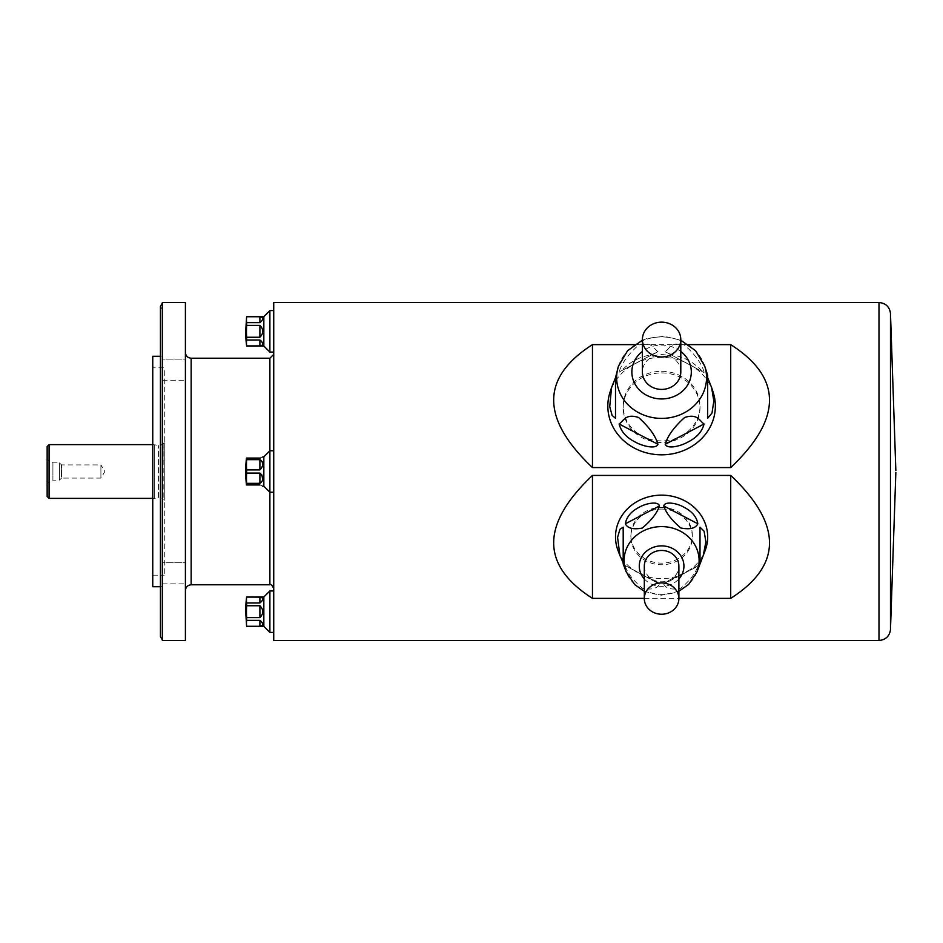 <?xml version="1.0" encoding="UTF-8"?>
<svg xmlns="http://www.w3.org/2000/svg" width="943" height="943" viewBox="0 0 943 943"><rect width="100%" height="100%" fill="white"/><g stroke="black" fill="none" stroke-linecap="round" stroke-linejoin="round"><path stroke-width="0.71" stroke-dasharray="4.71 3.54" d="M263.84 346.022L263.84 316.636M246.63 346.022L246.63 345.928A114.421 57.217 180 0 1 246.63 340.01L259.903 340.01L259.903 345.928L246.63 345.928M262.307 345.221L262.555 344.054M262.319 342.427L262.048 341.731M261.942 341.507L261.541 340.883M261.211 340.541L259.903 340.01M246.63 340.01L246.63 337.252A114.421 114.421 0 0 1 246.63 325.406L259.903 325.406L259.903 337.252L246.63 337.252M259.903 337.252C263.698 333.303 263.698 329.355 259.903 325.406M246.63 325.406L246.63 322.647A114.421 57.217 -0 0 1 246.63 316.73L259.903 316.73L259.903 322.647L246.63 322.647M259.903 322.647L262.013 321.021L262.555 318.616M262.555 456.813L263.84 456.813L263.84 486.187L263.84 456.813L269.887 450.766L273.729 450.766L273.729 492.234L273.729 450.766M259.903 458.062C263.698 456.53 263.698 456.53 259.903 458.062L246.63 458.062L259.903 458.062C263.698 456.53 263.698 456.53 259.903 458.062L246.63 458.062L246.63 459.654L259.903 459.654L246.63 459.654L246.477 458.062A115.211 115.211 0 0 0 246.477 484.938L259.903 484.938L246.63 484.938L246.63 483.346L259.903 483.346L246.63 483.346L246.477 484.938L259.903 484.938C263.698 486.47 263.698 486.47 259.903 484.938C263.698 486.47 263.698 486.47 259.903 484.938L260.268 484.961M261.046 459.948L259.903 459.654C263.698 462.306 263.698 465.724 259.903 469.909L246.63 469.909L259.903 469.909C263.698 465.724 263.698 462.306 259.903 459.654L259.903 469.909L246.63 469.909L246.63 473.091L259.903 473.091L246.63 473.091L246.63 469.909A114.421 99.098 -0 0 1 246.63 459.654A114.421 99.098 0 0 0 246.63 469.909A114.421 99.098 -0 0 1 246.63 459.654L259.903 459.654L259.903 469.909L262.013 467.811L262.555 464.156M261.128 473.669L259.903 473.091C263.698 477.276 263.698 480.694 259.903 483.346C263.698 480.694 263.698 477.276 259.903 473.091L259.903 483.346L246.63 483.346A114.421 99.098 180 0 1 246.63 473.091A114.421 99.098 180 0 0 246.63 483.346A114.421 99.098 180 0 1 246.63 473.091L259.903 473.091L259.903 483.346L262.013 481.967L262.555 478.844M263.84 626.364L263.84 596.978M246.63 626.364L246.63 626.27A114.421 57.217 180 0 1 246.63 620.353L259.903 620.353L259.903 626.27L246.63 626.27M262.307 625.563L262.555 624.396M262.319 622.769L262.048 622.062M261.942 621.838L261.541 621.225M261.211 620.883L259.903 620.353M246.63 620.353L246.63 617.594A114.421 114.421 0 0 1 246.63 605.748L259.903 605.748L259.903 617.594L246.63 617.594M259.903 617.594C263.698 613.645 263.698 609.697 259.903 605.748M246.63 605.748L246.63 602.99A114.421 57.217 -0 0 1 246.63 597.072L259.903 597.072L259.903 602.99L246.63 602.99M259.903 602.99L262.013 601.363L262.555 598.946M262.319 485.928L263.84 486.187L263.84 456.813M246.63 484.938L246.63 483.346M261.942 475.013L261.541 474.188M246.63 473.091L246.63 469.909M262.307 461.87L262.048 461.115M246.63 459.654L246.63 458.062M162.361 640.474L162.361 302.526M185.406 302.526L185.406 640.474M162.361 639.955L162.361 303.045L162.361 639.955M162.361 309.693L160.44 306.369L160.44 636.631L162.361 633.307L162.361 309.693L162.361 633.307M162.361 359.106L162.361 380.229L162.361 359.106L162.361 380.229L162.361 359.106L185.406 359.106L185.406 380.229L185.406 359.106L185.406 380.229L185.406 359.106L162.361 359.106M162.361 562.771L162.361 583.894L162.361 562.771L162.361 583.894L162.361 562.771L185.406 562.771L185.406 583.894L185.406 562.771L185.406 583.894L185.406 562.771L162.361 562.771M162.361 356.289L162.361 586.711L162.361 356.289L160.44 356.289M152.754 586.711L152.754 356.289M152.754 367.817L152.754 575.183L152.754 367.817L164.282 367.817L164.282 575.183L164.282 367.817M164.282 500.297L164.282 442.703L164.282 500.297L163.846 442.703L163.846 500.297L162.326 499.024L162.326 443.976L162.326 499.024L160.44 497.421L158.518 497.421L158.518 445.579L158.518 497.421L154.676 498.387L154.676 444.613L154.676 498.387L152.754 498.387M185.406 352.446L185.406 590.554L185.406 352.446M273.729 354.368L273.729 588.632L273.729 354.368M273.729 310.589L273.729 352.069L273.729 310.589M273.729 590.931L273.729 632.411L273.729 590.931M273.729 302.526L273.729 640.474M661.597 507.44A30.718 27.842 -0 0 1 692.315 535.282A30.718 27.842 -0 0 1 661.597 563.124A30.718 27.842 -0 0 1 630.867 535.282A30.718 27.842 -0 0 1 661.597 507.44M661.597 509.067A30.718 27.842 -0 0 1 692.315 536.909A30.718 27.842 -0 0 1 661.597 564.751A30.718 27.842 -0 0 1 630.867 536.909A30.718 27.842 -0 0 1 661.597 509.067M644.317 598.369L678.877 598.369M661.597 371.294A38.404 34.808 180 0 1 700.001 406.091A38.404 34.808 180 0 1 661.597 440.9A38.404 34.808 180 0 1 623.193 406.091A38.404 34.808 180 0 1 661.597 371.294M688.602 344.631L634.58 344.631M100.913 464.911L100.913 478.089L100.913 464.911L104.873 471.5L100.913 478.089L61.495 478.089L61.495 464.911L61.495 478.089L59.444 480.14L59.444 462.86L59.444 480.14L52.914 480.14L52.914 462.86L52.914 480.14L47.15 483.464L47.15 459.536L52.914 462.86L59.444 462.86L61.495 464.911L100.913 464.911M47.15 446.534L47.15 496.466M661.597 372.909A38.404 34.808 180 0 1 700.001 407.718A38.404 34.808 180 0 1 661.597 442.526A38.404 34.808 180 0 1 623.193 407.718A38.404 34.808 180 0 1 661.597 372.909M263.84 486.187L269.887 492.234L269.887 450.766L269.887 492.234L269.887 450.766L269.887 492.234L273.729 492.234M269.887 632.411L269.887 590.931M269.887 352.069L269.887 310.589M713.191 392.406A53.763 48.73 0 0 0 661.597 357.373A53.763 48.73 0 0 0 609.991 392.406M657.966 351.645C653.263 348.403 651.495 340.93 638.482 345.173C627.932 354.721 621.484 363.656 619.127 371.966L657.966 351.645L619.127 371.966C619.032 373.593 628.498 362.807 635.499 360.155C641.818 355.841 655.703 354.403 657.966 351.645M704.056 371.966C701.71 363.621 695.215 354.662 684.559 345.103C671.664 341.048 669.931 348.368 665.216 351.645L704.079 372.615L665.216 351.645C667.491 354.403 681.376 355.841 687.73 360.167C694.685 362.807 704.162 373.593 704.056 371.966M680.799 372.014A19.202 17.398 0 0 0 661.597 354.615A19.202 17.398 0 0 0 642.395 372.014M615.508 377.66L615.508 418.303M618.054 550.594A46.089 41.763 180 0 0 661.597 578.672A46.089 41.763 180 0 0 705.128 550.594M663.754 584.082C666.029 588.68 671.746 590.07 680.905 588.232C689.911 580.499 695.557 573.167 697.832 566.248L663.754 584.082L697.832 566.248M625.35 566.248C627.625 573.238 633.342 580.605 642.501 588.349C651.507 590.035 657.153 588.609 659.428 584.082L625.185 565.529L659.428 584.082M644.317 566.118A17.28 15.666 180 0 0 661.597 581.784A17.28 15.666 180 0 0 678.877 566.118M191.158 584.79L191.158 358.21M269.887 358.21L269.887 584.79M890.475 629.735L890.475 313.265M878.982 302.526L878.982 640.474M160.44 497.421L160.44 445.579L160.44 497.421M49.071 498.387L49.071 444.613M259.903 483.346L259.903 473.091M259.903 469.909L259.903 459.654M618.455 366.214A44.958 40.738 180 0 1 661.597 336.922A44.958 40.738 180 0 1 704.739 366.214M680.799 351.444A29.728 26.934 0 0 0 642.395 351.444M697.042 571.753A37.52 33.995 -0 0 1 661.597 594.609A37.52 33.995 -0 0 1 626.152 571.753M644.317 578.931A22.326 20.239 180 0 0 678.877 578.931M160.44 586.711L162.361 586.711M152.754 575.183L164.282 575.183M692.315 536.909L692.315 535.282M630.867 536.909L630.867 535.282M162.361 380.229L185.406 380.229L162.361 380.229M162.361 583.894L185.406 583.894L162.361 583.894M164.282 442.703L160.44 445.579L152.754 444.613M623.193 406.091L623.193 407.718M700.001 406.091L700.001 407.718M642.395 340.223L647.664 338.278L664.178 336.274L680.799 340.223M678.877 591.273L661.349 595.222L644.317 591.273M659.039 583.245L625.185 565.529M697.997 565.529L664.155 583.245"/><path stroke-width="1.41" d="M246.63 316.636L246.63 316.73A114.421 57.217 0 0 0 246.63 322.647L246.63 325.406A114.421 114.421 0 0 0 246.63 337.252L246.63 340.01A114.421 57.217 180 0 0 246.63 345.928L246.63 346.022A115.211 115.211 0 0 1 245.687 331.335L246.63 316.636L263.84 316.636L263.84 346.022L269.887 352.069L273.729 352.069M260.798 316.765L246.63 316.73M259.903 316.73C263.698 317.378 263.698 319.347 259.903 322.647L259.903 316.73M246.63 322.647L259.903 322.647M259.903 325.406C263.698 329.355 263.698 333.303 259.903 337.252L259.903 325.406L246.63 325.406M246.63 337.252L259.903 337.252M259.903 340.01C263.698 343.311 263.698 345.279 259.903 345.928L259.903 340.01L246.63 340.01M246.63 345.928L259.903 345.928M262.555 344.054L262.319 342.427M262.555 318.616L262.307 317.437M260.798 597.108L246.63 597.072L263.84 596.978L263.84 626.364L269.887 632.411L273.729 632.411M259.903 597.072C263.698 597.721 263.698 599.689 259.903 602.99L259.903 597.072M246.63 597.072A114.421 57.217 0 0 0 246.63 602.99L259.903 602.99M246.63 602.99L246.63 605.748A114.421 114.421 0 0 0 246.63 617.594L259.903 617.594L259.903 605.748L246.63 605.748M259.903 605.748C263.698 609.697 263.698 613.645 259.903 617.594M246.63 617.594L246.63 620.353A114.421 57.217 180 0 0 246.63 626.27L259.903 626.27L259.903 620.353L246.63 620.353M259.903 620.353C263.698 623.653 263.698 625.622 259.903 626.27M246.63 626.27L263.84 626.364M262.555 624.396L262.319 622.769M262.555 598.946L262.307 597.779M246.63 596.978A115.211 115.211 0 0 0 245.687 611.665L246.63 626.364M262.319 457.072L263.84 456.813L263.84 486.187L269.887 492.234L273.729 492.234M246.63 458.062L246.63 459.654A114.421 99.098 0 0 0 246.63 469.909L246.63 473.091A114.421 99.098 180 0 0 246.63 483.346L246.477 484.938A115.211 115.211 0 0 1 246.477 458.062L259.903 458.062C263.698 456.53 263.698 456.53 259.903 458.062L260.268 458.039M259.903 459.654C263.698 462.306 263.698 465.724 259.903 469.909L259.903 459.654L246.63 459.654M246.63 469.909L259.903 469.909M259.903 473.091C263.698 477.276 263.698 480.694 259.903 483.346L259.903 473.091L246.63 473.091M246.63 483.346L259.903 483.346M259.903 484.938C263.698 486.47 263.698 486.47 259.903 484.938L246.63 484.938M262.555 478.844L261.942 475.013M262.555 464.156L262.307 461.87M162.361 302.526L162.361 640.474L185.406 640.474L185.406 302.526L162.361 302.526M162.361 639.955L160.44 636.631L160.44 306.369L162.361 303.045M160.44 586.711L152.754 586.711L152.754 356.289L160.44 356.289M185.406 352.446C185.736 355.947 187.657 357.869 191.158 358.21L269.887 358.21L273.729 354.368M890.475 629.735C889.449 636.313 885.618 639.896 878.982 640.474L273.729 640.474L273.729 302.526L878.982 302.526C885.618 303.104 889.449 306.687 890.475 313.265L890.475 629.735L895.85 472.455M678.877 598.369L730.719 598.369C782.431 565.352 782.431 524.367 730.719 475.437L592.463 475.437L592.463 598.369L644.317 598.369M592.463 475.437C540.752 524.367 540.752 565.352 592.463 598.369M730.719 475.437L730.719 598.369M634.58 344.631L592.463 344.631L592.463 467.563L730.719 467.563C782.431 418.633 782.431 377.648 730.719 344.631L688.602 344.631M592.463 344.631C540.752 377.648 540.752 418.633 592.463 467.563M730.719 344.631L730.719 467.563M47.15 459.536L47.15 483.464M47.15 496.466L47.15 446.534L49.071 444.613L49.071 498.387L47.15 496.466M152.754 498.387L49.071 498.387M263.84 456.813L269.887 450.766L273.729 450.766M269.887 358.21L269.887 584.79C270.794 583.788 272.079 585.073 273.729 588.632M263.84 596.978L269.887 590.931L273.729 590.931M269.887 590.931L269.887 632.411M263.84 316.636L269.887 310.589L273.729 310.589M269.887 310.589L269.887 352.069M680.799 339.551A19.202 17.398 0 0 0 661.597 322.152A19.202 17.398 0 0 0 642.395 339.551A19.202 17.398 0 0 0 661.597 356.961A19.202 17.398 0 0 0 680.799 339.551L680.799 372.014A19.202 17.398 0 0 1 661.597 389.412A19.202 17.398 0 0 1 642.395 372.014L642.395 339.551M611.559 387.549L615.508 377.66L615.508 418.303L612.113 415.415L609.72 406.645L611.559 387.549L609.991 392.406A53.763 48.73 0 0 0 653.97 454.326A53.763 48.73 0 0 0 715.36 406.091A53.763 48.73 0 0 0 713.191 392.406L711.623 387.549L713.827 401.164L712 413.01L707.674 418.303L707.674 375.314L707.674 377.66L711.623 387.549M665.216 444.306C667.561 435.961 674.056 427.002 684.712 417.443C697.608 413.388 699.341 420.708 704.056 423.985C702.146 431.623 696.688 437.682 687.695 442.173C681.365 445.803 667.479 449.658 665.216 444.306L704.056 423.985M619.127 423.985C623.842 420.743 625.61 413.27 638.623 417.513C649.173 427.061 655.621 435.996 657.966 444.306C655.691 449.658 641.818 445.803 635.452 442.149C626.482 437.67 621.036 431.623 619.127 423.985L657.966 444.306M615.508 377.66L618.455 366.214L627.531 350.772L642.395 340.223M707.674 418.303L707.674 377.66M678.877 598.581A17.28 15.666 180 0 0 661.597 582.915A17.28 15.666 180 0 0 644.317 598.581A17.28 15.666 180 0 0 661.597 614.235A17.28 15.666 180 0 0 678.877 598.581L678.877 566.118A17.28 15.666 180 0 0 661.597 550.453A17.28 15.666 180 0 0 644.317 566.118L644.317 598.581M703.266 555.451L700.001 564.02L700.001 527.184L704.091 531.18L705.883 541.86L703.266 555.451L705.128 550.594A46.089 41.763 180 0 0 707.674 536.909A46.089 41.763 180 0 0 653.935 495.723A46.089 41.763 180 0 0 618.054 550.594L619.916 555.462M623.193 527.184L623.193 562.853L619.916 555.451L617.582 537.463L619.905 529.294L623.193 527.184L623.193 564.02L626.152 571.753A37.52 33.995 -0 0 1 655.361 527.078A37.52 33.995 -0 0 1 699.105 560.614A37.52 33.995 -0 0 1 697.042 571.753L700.001 564.02M659.428 505.967C657.153 512.945 651.436 520.312 642.289 528.068C633.283 529.754 627.637 528.328 625.35 523.789C626.47 516.894 631.173 511.33 639.46 507.098C645.095 503.703 658.238 500.627 659.428 505.967L625.35 523.789M697.832 523.789C695.557 528.398 689.84 529.789 680.681 527.95C671.687 520.206 666.041 512.886 663.754 505.967C664.968 500.627 678.088 503.703 683.746 507.11C692.021 511.342 696.712 516.905 697.832 523.789L663.754 505.967M700.001 562.853L700.001 527.184M191.158 358.21L191.158 584.79L269.887 584.79M878.982 640.474L878.982 302.526M680.799 340.223L695.651 350.772L704.739 366.214A44.958 40.738 180 0 1 706.543 377.66A44.958 40.738 180 0 1 655.22 417.985A44.958 40.738 180 0 1 618.455 366.214M642.395 351.444A29.728 26.934 0 0 0 649.09 396.449A29.728 26.934 0 0 0 691.313 372.014A29.728 26.934 0 0 0 680.799 351.444M678.877 578.931A22.326 20.239 180 0 0 683.923 566.118A22.326 20.239 180 0 0 654.088 547.058A22.326 20.239 180 0 0 644.317 578.931M246.63 346.022L263.84 346.022M262.555 486.187L263.84 486.187M890.475 313.265L895.85 470.545M152.754 444.613L49.071 444.613M191.158 584.79C187.657 585.131 185.747 587.053 185.406 590.554M704.739 366.214L707.674 375.314M697.042 571.753L688.732 584.342L678.877 591.273M644.317 591.273L634.71 584.601L626.152 571.753"/></g></svg>
